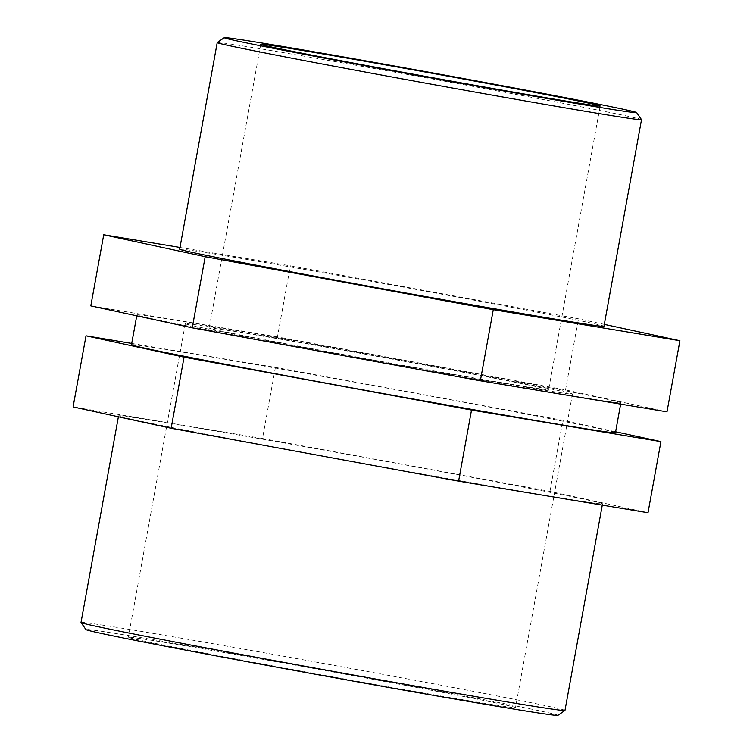 <?xml version="1.0" encoding="UTF-8"?>
<svg xmlns="http://www.w3.org/2000/svg" width="753" height="753" viewBox="0 0 753 753"><rect width="100%" height="100%" fill="white"/><g stroke="black" fill="none" stroke-linecap="round" stroke-linejoin="round"><path stroke-width="0.56" stroke-dasharray="3.77 2.82" d="M179.986 247.445L290.366 265.8L578.455 318.783L604.32 324.374M666.989 411.835L565.531 389.894L277.443 336.92L290.366 265.8M277.443 336.92L90.802 305.878M565.531 389.894L578.455 318.783M131.728 343.434L275.419 367.389L562.886 420.296L615.625 431.77M648.004 512.746L549.963 491.408L262.496 438.5L275.419 367.389M262.496 438.5L73.088 406.931M549.963 491.408L562.886 420.296M641.509 119.642A215.631 2.664 10.3 0 0 429.85 78.5A215.631 2.664 10.3 0 0 217.241 42.535M179.666 249.187A215.631 2.664 -169.7 0 1 392.294 285.114A215.631 2.664 -169.7 0 1 603.972 326.294M81.013 622.477A245.949 3.04 -169.7 0 1 323.545 663.459A245.949 3.04 -169.7 0 1 564.976 710.427M557.898 715.35A239.878 2.965 10.3 0 0 322.444 669.511A239.878 2.965 10.3 0 0 85.917 629.574M545.304 495.408A245.949 3.04 -169.7 0 1 277.085 447.574A245.949 3.04 -169.7 0 1 118.56 415.863A245.949 3.04 -169.7 0 1 361.092 456.845A245.949 3.04 -169.7 0 1 602.532 503.813A245.949 3.04 -169.7 0 1 545.304 495.408M469.721 700.883A196.759 2.428 -169.7 0 1 255.145 662.612A196.759 2.428 -169.7 0 1 128.33 637.245A196.759 2.428 -169.7 0 1 322.35 670.029A196.759 2.428 -169.7 0 1 515.494 707.604A196.759 2.428 -169.7 0 1 469.721 700.883M563.658 394.421A245.949 3.04 -169.7 0 1 295.44 346.587A245.949 3.04 -169.7 0 1 136.914 314.876A245.949 3.04 -169.7 0 1 379.437 355.868A245.949 3.04 -169.7 0 1 620.877 402.827A245.949 3.04 -169.7 0 1 563.658 394.421M131.483 344.742A245.949 3.04 -169.7 0 1 374.015 385.724A245.949 3.04 -169.7 0 1 615.455 432.693M526.705 387.306A196.759 2.428 -169.7 0 1 312.128 349.044A196.759 2.428 -169.7 0 1 185.313 323.677A196.759 2.428 -169.7 0 1 379.333 356.461A196.759 2.428 -169.7 0 1 572.487 394.035A196.759 2.428 -169.7 0 1 526.705 387.306M508.482 383.804A172.503 2.137 -169.7 0 1 320.354 350.258A172.503 2.137 -169.7 0 1 209.174 328.016A172.503 2.137 -169.7 0 1 379.277 356.753A172.503 2.137 -169.7 0 1 548.617 389.696A172.503 2.137 -169.7 0 1 508.482 383.804M118.56 415.863L118.39 416.786M602.532 503.813L602.287 505.122M136.914 314.876L136.745 315.818M620.877 402.827L620.641 404.126M185.313 323.677L128.33 637.245M572.487 394.035L515.494 707.604M260.736 44.305L209.174 328.016M600.179 105.994L548.617 389.696"/><path stroke-width="1.13" d="M192.26 327.819L480.358 380.792L493.281 309.671L205.183 256.698L192.26 327.819L90.802 305.878L103.726 234.767L179.986 247.445M604.32 324.374L679.912 340.714L493.281 309.671M480.358 380.792L666.989 411.835L679.912 340.714M205.183 256.698L103.726 234.767M171.138 428.259L458.596 481.167L471.519 410.056L184.061 357.148L171.138 428.259L73.088 406.931L86.011 335.81L131.728 343.434M615.625 431.77L660.927 441.625L471.519 410.056M458.596 481.167L648.004 512.746L660.927 441.625M184.061 357.148L86.011 335.81M587.877 105.448A209.56 2.588 -169.7 0 1 358.146 64.476A209.56 2.588 -169.7 0 1 224.3 37.65A209.56 2.588 -169.7 0 1 430.923 72.599A209.56 2.588 -169.7 0 1 636.624 112.583A209.56 2.588 -169.7 0 1 587.877 105.448M224.3 37.65L217.241 42.535A215.631 2.664 10.3 0 0 217.222 42.563A215.631 2.664 10.3 0 0 356.197 70.368A215.631 2.664 10.3 0 0 591.359 112.301A215.631 2.664 10.3 0 0 641.518 119.671A215.631 2.664 10.3 0 0 641.509 119.642L636.624 112.583M560.044 100.093A172.503 2.137 -169.7 0 1 371.916 66.546A172.503 2.137 -169.7 0 1 260.736 44.305A172.503 2.137 -169.7 0 1 430.838 73.05A172.503 2.137 -169.7 0 1 600.179 105.994A172.503 2.137 -169.7 0 1 560.044 100.093M641.518 119.671L603.972 326.294A215.631 2.664 -169.7 0 1 553.803 318.924A215.631 2.664 -169.7 0 1 318.651 276.991A215.631 2.664 -169.7 0 1 179.666 249.187L217.222 42.563M602.287 505.122L564.976 710.427A245.949 3.04 -169.7 0 1 564.957 710.465A245.949 3.04 -169.7 0 1 507.757 702.022A245.949 3.04 -169.7 0 1 240.941 654.451A245.949 3.04 -169.7 0 1 81.023 622.515A245.949 3.04 -169.7 0 1 81.013 622.477L118.39 416.786M81.023 622.515L85.917 629.574A239.878 2.965 10.3 0 0 241.882 660.72A239.878 2.965 10.3 0 0 502.11 707.114A239.878 2.965 10.3 0 0 557.898 715.35L564.957 710.465M620.641 404.126L615.455 432.693A245.949 3.04 -169.7 0 1 558.227 424.287A245.949 3.04 -169.7 0 1 290.009 376.453A245.949 3.04 -169.7 0 1 131.483 344.742L136.745 315.818"/></g></svg>
